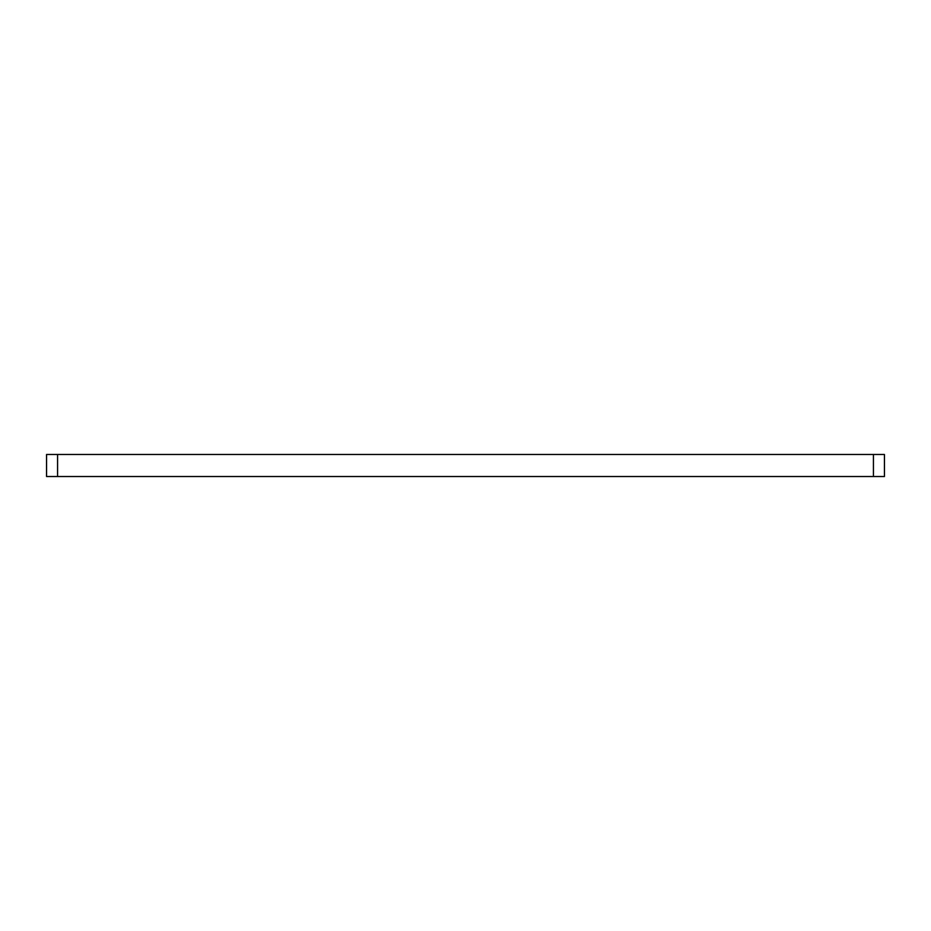 <?xml version="1.0" encoding="UTF-8"?>
<svg xmlns="http://www.w3.org/2000/svg" width="931" height="931" viewBox="0 0 931 931"><rect width="100%" height="100%" fill="white"/><g stroke="black" fill="none" stroke-linecap="round" stroke-linejoin="round"><path stroke-width="1.4" d="M884.45 454.479L46.55 454.479L46.55 476.521L884.45 476.521L884.45 454.479M57.571 454.479L57.571 476.521M873.429 454.479L873.429 476.521"/></g></svg>
